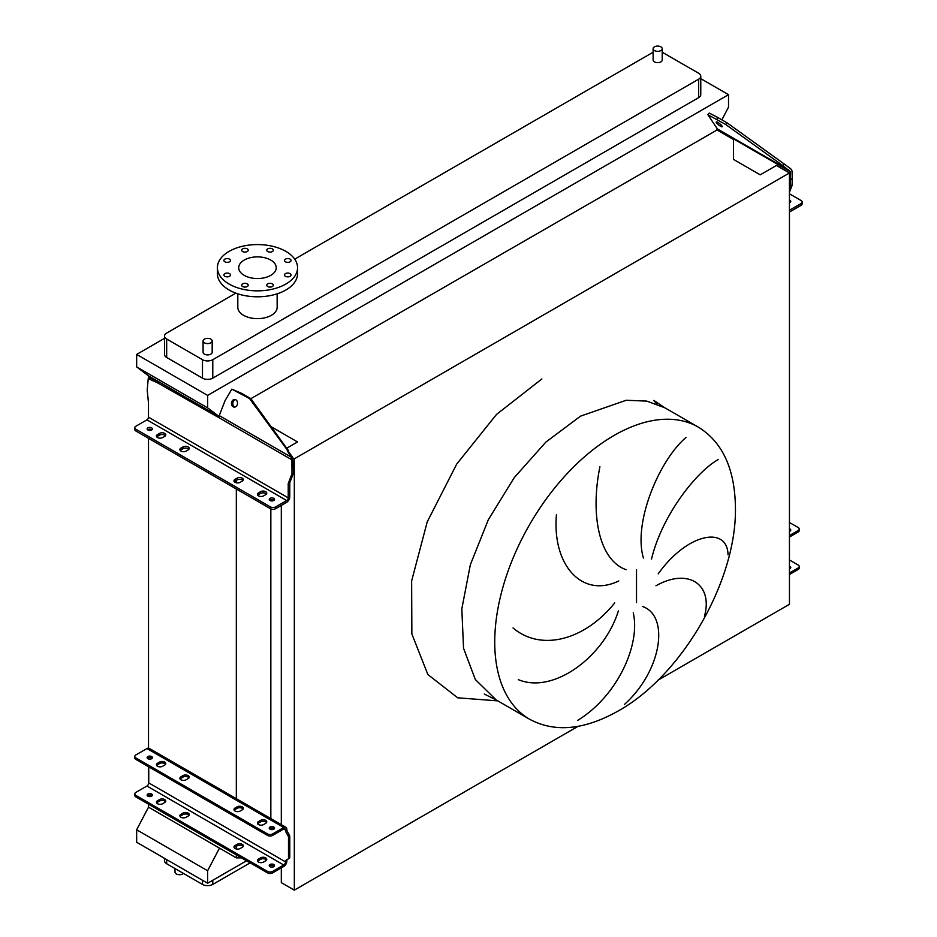 <?xml version="1.0" encoding="UTF-8"?>
<svg xmlns="http://www.w3.org/2000/svg" width="937" height="937" viewBox="0 0 937 937"><rect width="100%" height="100%" fill="white"/><g stroke="black" fill="none" stroke-linecap="round" stroke-linejoin="round"><path stroke-width="1.41" d="M698.346 427.131A168.672 97.389 120 0 0 614.004 435.482A168.672 97.389 120 0 0 503.813 584.126A168.672 97.389 120 0 0 529.674 719.288C554.868 732.781 584.395 730.005 618.244 710.949C682.534 675.226 737.29 579.71 735.416 506.519C734.655 468.418 722.298 441.959 698.346 427.131L664.86 407.794L646.788 401.095L626.162 400.275L580.518 416.145L545.896 442.065L514.261 477.612L488.318 519.73L470.327 564.788L461.824 608.898L463.546 648.275L475.328 679.524L496.188 699.951L475.328 679.524L463.546 648.275L461.824 608.898L470.327 564.788L488.318 519.73L514.261 477.612L545.896 442.065L580.518 416.145M704.46 616.335C713.291 584.536 688.297 567.424 655.97 585.789M658.184 573.877C687.254 533.036 727.452 525.54 728.037 554.809M718.246 459.552C696.601 471.522 662.096 514.928 651.508 559.096M643.426 558.054C632.897 522.541 659.367 459.973 686.06 437.438M642.7 606.555C669.557 615.878 662.119 670.459 624.382 704.507M174.996 868.564L174.996 872.078A4.556 2.624 0 0 0 176.332 873.94A4.556 2.624 0 0 0 183.453 873.436M654.459 50.563A4.556 2.624 0 0 0 659.414 51.137A4.556 2.624 0 0 0 662.225 48.712A4.556 2.624 0 0 0 660.89 46.85A4.556 2.624 0 0 0 655.935 46.276A4.556 2.624 0 0 0 653.124 48.712A4.556 2.624 0 0 0 654.459 50.563M662.225 48.712L662.225 60.015A4.556 2.624 180 0 1 659.414 62.439A4.556 2.624 180 0 1 654.459 61.877A4.556 2.624 180 0 1 653.124 60.015L653.124 48.712M210.848 339.1A4.556 2.624 180 0 1 212.184 340.963A4.556 2.624 180 0 1 209.373 343.387A4.556 2.624 180 0 1 204.418 342.825A4.556 2.624 180 0 1 203.083 340.963A4.556 2.624 180 0 1 205.894 338.538A4.556 2.624 180 0 1 210.848 339.1M203.083 340.963L203.083 352.265A4.556 2.624 0 0 0 204.418 354.127A4.556 2.624 0 0 0 209.373 354.69A4.556 2.624 0 0 0 212.184 352.265L212.184 340.963M290.095 259.127A3.279 1.897 0 0 0 286.523 258.717A3.279 1.897 0 0 0 284.497 260.463A3.279 1.897 0 0 0 285.457 261.81A3.279 1.897 0 0 0 289.029 262.219A3.279 1.897 0 0 0 291.056 260.463A3.279 1.897 0 0 0 290.095 259.127M272.351 248.879A3.279 1.897 0 0 0 268.778 248.469A3.279 1.897 0 0 0 266.752 250.226A3.279 1.897 0 0 0 267.713 251.561A3.279 1.897 0 0 0 271.285 251.971A3.279 1.897 0 0 0 273.311 250.226A3.279 1.897 0 0 0 272.351 248.879M247.251 248.879A3.279 1.897 0 0 0 243.679 248.469A3.279 1.897 0 0 0 241.652 250.226A3.279 1.897 0 0 0 242.613 251.561A3.279 1.897 0 0 0 246.185 251.971A3.279 1.897 0 0 0 248.211 250.226A3.279 1.897 0 0 0 247.251 248.879M229.506 259.127A3.279 1.897 0 0 0 225.934 258.717A3.279 1.897 0 0 0 223.908 260.463A3.279 1.897 0 0 0 224.868 261.81A3.279 1.897 0 0 0 228.441 262.219A3.279 1.897 0 0 0 230.467 260.463A3.279 1.897 0 0 0 229.506 259.127M229.506 273.616A3.279 1.897 0 0 0 225.934 273.206A3.279 1.897 0 0 0 223.908 274.951A3.279 1.897 0 0 0 224.868 276.298A3.279 1.897 0 0 0 228.441 276.708A3.279 1.897 0 0 0 230.467 274.951A3.279 1.897 0 0 0 229.506 273.616M247.251 283.864A3.279 1.897 0 0 0 243.679 283.454A3.279 1.897 0 0 0 241.652 285.199A3.279 1.897 0 0 0 242.613 286.535A3.279 1.897 0 0 0 246.185 286.945A3.279 1.897 0 0 0 248.211 285.199A3.279 1.897 0 0 0 247.251 283.864M272.351 283.864A3.279 1.897 0 0 0 268.778 283.454A3.279 1.897 0 0 0 266.752 285.199A3.279 1.897 0 0 0 267.713 286.535A3.279 1.897 0 0 0 271.285 286.945A3.279 1.897 0 0 0 273.311 285.199A3.279 1.897 0 0 0 272.351 283.864M290.095 273.616A3.279 1.897 0 0 0 286.523 273.206A3.279 1.897 0 0 0 284.497 274.951A3.279 1.897 0 0 0 285.457 276.298A3.279 1.897 0 0 0 289.029 276.708A3.279 1.897 0 0 0 291.056 274.951A3.279 1.897 0 0 0 290.095 273.616M285.82 284.075A40.08 23.132 180 0 1 242.144 289.088A40.08 23.132 180 0 1 217.407 267.713A40.08 23.132 180 0 1 229.143 251.35A40.08 23.132 180 0 1 272.819 246.337A40.08 23.132 180 0 1 297.556 267.713A40.08 23.132 180 0 1 285.82 284.075M297.556 267.713L297.556 273.663A40.08 23.132 180 0 1 285.82 290.025A40.08 23.132 180 0 1 242.144 295.038A40.08 23.132 180 0 1 217.407 273.663L217.407 267.713M244.217 260.053A18.763 10.834 180 0 1 264.656 257.71A18.763 10.834 180 0 1 276.239 267.713A18.763 10.834 180 0 1 270.746 275.373A18.763 10.834 180 0 1 250.296 277.715A18.763 10.834 180 0 1 238.712 267.713A18.763 10.834 180 0 1 244.217 260.053M277.153 293.82L277.153 307.277A19.677 11.361 180 0 1 271.39 315.3A19.677 11.361 180 0 1 249.956 317.772A19.677 11.361 180 0 1 237.811 307.277L237.811 293.82M235.855 293.14L166.669 333.08A7.285 4.205 0 0 0 164.537 336.055A7.285 4.205 0 0 0 166.669 339.03L202.486 359.703A7.285 4.205 0 0 0 212.781 359.703L698.639 79.2A7.285 4.205 0 0 0 700.771 76.225A7.285 4.205 0 0 0 698.639 73.25L662.822 52.577A7.285 4.205 0 0 0 662.225 52.261M653.124 52.261A7.285 4.205 0 0 0 652.527 52.577L294.71 259.151M577.625 720.412C617.424 696.121 640.697 644.574 633.248 612.868M618.361 610.924C604.271 656.591 553.638 694.446 518.337 679.653M513.031 627.954C541.481 652.07 585.086 639.76 614.731 602.913M599.926 466.743C590.415 513.253 598.31 559.635 626.01 569.684M618.807 580.952C581.619 598.907 551.94 564.367 556.461 514.6M164.537 338.327L136.661 354.42L136.661 366.917L148.514 375.842L218.977 416.52L159.044 381.921L157.498 382.811L218.836 417.633A4.369 2.53 -60 0 1 219.258 415.606L225.044 400.673L231.802 389.148L249.523 398.541L292.707 457.361L293.515 472.939L289.779 482.684L289.779 496.961A4.369 2.53 -60 0 1 286.699 502.314L275.619 508.709A3.643 2.108 180 0 1 270.465 508.709L270.465 506.929A3.643 2.108 0 0 0 275.619 506.929L275.619 508.709M721.877 119.831L728.517 107.158L728.517 94.672L207.627 395.402L136.661 354.42M728.517 94.672L700.771 78.649M164.537 336.055L164.537 354.491A7.285 4.205 0 0 0 166.669 357.465L202.486 378.15A7.285 4.205 0 0 0 212.781 378.15L698.639 97.647A7.285 4.205 0 0 0 700.771 94.672L700.771 76.225M281.311 867.885L281.311 882.642L294.323 890.15L578.047 726.339M657.961 680.203L789.446 604.295L789.446 172.97L776.433 165.462L760.212 174.832L733.507 159.419L733.507 139.484L716.664 129.763L717.215 128.72M148.514 804.18L148.514 807.155L219.481 848.137L236.323 857.859L241.477 857.859M294.323 890.15L294.323 458.825L789.446 172.97M292.883 458.006L294.323 458.825M281.311 824.642L281.311 505.43M271.133 426.71L297.544 441.948L286.687 448.214M270.84 818.598L270.84 508.908M270.84 500.815L270.84 499.808M236.323 857.859L236.323 854.884M236.323 848.969L236.323 846.263M236.323 800.151L236.323 488.997M236.323 482.789L236.323 480.388M148.514 796.438L148.514 795.244M148.514 784.058L148.514 766.7M148.514 758.958L148.514 757.764M148.514 748.136L148.514 438.305M148.514 430.259L148.514 429.369M148.514 378.489L148.514 375.842M148.514 807.155L136.661 829.772L136.661 842.258L207.627 883.24L246.536 860.775M231.802 389.148L241.84 393.458L250.858 398.67L717.566 129.693A2.19 1.265 120 0 0 717.367 128.919L707.88 114.724L725.73 124.504L727.077 122.829L784.105 163.916L782.77 165.58L790.254 171.658L790.699 185.901L789.446 189.192M207.627 395.402L207.627 407.888L136.661 366.917M207.627 407.888L218.989 416.438M219.481 848.137L207.627 870.742L136.661 829.772M207.627 870.742L207.627 883.24M164.537 858.351L164.537 860.775A7.285 4.205 0 0 0 166.669 863.75L202.486 884.423A7.285 4.205 0 0 0 212.781 884.423L250.144 862.86M180.22 450.486A3.643 2.108 180 0 1 180.946 449.889L183.008 448.706A3.643 2.108 180 0 1 188.161 448.706A3.643 2.108 180 0 1 188.876 449.291M188.161 449.889A3.643 2.108 0 0 0 189.227 448.401A3.643 2.108 0 0 0 188.161 446.914A3.643 2.108 0 0 0 183.008 446.914L180.946 448.109A3.643 2.108 0 0 0 179.881 449.596A3.643 2.108 0 0 0 182.129 451.54A3.643 2.108 0 0 0 186.1 451.084L188.161 449.889M156.784 436.958A3.643 2.108 180 0 1 157.498 436.361L159.559 435.166A3.643 2.108 180 0 1 164.713 435.166A3.643 2.108 180 0 1 165.439 435.764M164.713 436.361A3.643 2.108 0 0 0 165.779 434.873A3.643 2.108 0 0 0 164.713 433.386A3.643 2.108 0 0 0 159.559 433.386L157.498 434.569A3.643 2.108 0 0 0 156.432 436.056A3.643 2.108 0 0 0 158.681 438.001A3.643 2.108 0 0 0 162.651 437.544L164.713 436.361M234.32 481.723A3.643 2.108 180 0 1 235.046 481.126L237.108 479.931A3.643 2.108 180 0 1 242.25 479.931A3.643 2.108 180 0 1 242.976 480.529M242.25 481.126A3.643 2.108 0 0 0 243.327 479.639A3.643 2.108 0 0 0 242.25 478.151A3.643 2.108 0 0 0 237.108 478.151L235.046 479.346A3.643 2.108 0 0 0 233.981 480.833A3.643 2.108 0 0 0 236.229 482.766A3.643 2.108 0 0 0 240.2 482.309L242.25 481.126M257.757 495.251A3.643 2.108 180 0 1 258.483 494.654L260.545 493.471A3.643 2.108 180 0 1 265.698 493.471A3.643 2.108 180 0 1 266.424 494.068M265.698 494.654A3.643 2.108 0 0 0 266.764 493.167A3.643 2.108 0 0 0 265.698 491.679A3.643 2.108 0 0 0 260.545 491.679L258.483 492.874A3.643 2.108 0 0 0 257.417 494.361A3.643 2.108 0 0 0 259.666 496.305A3.643 2.108 0 0 0 263.637 495.849L265.698 494.654M269.739 500.311A2.647 1.523 180 0 1 273.745 500.124A2.647 1.523 180 0 1 274.026 500.311M270.008 500.499A2.647 1.523 180 0 1 269.235 499.421A2.647 1.523 180 0 1 270.875 498.015A2.647 1.523 180 0 1 273.745 498.343A2.647 1.523 180 0 1 274.518 499.421A2.647 1.523 180 0 1 272.89 500.827A2.647 1.523 180 0 1 270.008 500.499M147.636 429.814A2.647 1.523 180 0 1 151.642 429.626A2.647 1.523 180 0 1 151.911 429.814M147.905 430.001A2.647 1.523 180 0 1 147.132 428.923A2.647 1.523 180 0 1 148.76 427.518A2.647 1.523 180 0 1 151.642 427.846A2.647 1.523 180 0 1 152.415 428.923A2.647 1.523 180 0 1 150.787 430.329A2.647 1.523 180 0 1 147.905 430.001M235.855 399.794A3.83 3.022 -84.9 0 0 234.847 399.478A3.83 3.022 -84.9 0 0 231.603 402.36A3.83 3.022 -84.9 0 0 233.149 406.763A3.83 3.022 -84.9 0 0 234.168 407.091A3.83 3.022 -84.9 0 0 237.401 404.21A3.83 3.022 -84.9 0 0 235.855 399.794M235.503 399.63A3.83 3.022 -84.9 0 0 232.868 402.898A3.83 3.022 -84.9 0 0 234.484 406.892A3.83 3.022 -84.9 0 0 234.836 407.056M270.465 506.929L135.865 429.216A3.643 2.108 0 0 1 134.799 427.729A3.643 2.108 0 0 1 135.865 426.241L146.945 419.846A2.19 1.265 120 0 0 148.491 417.176L148.491 402.898L147.203 390.249L148.233 378.653L157.498 382.811M293.515 467.176L291.969 467.036L291.969 473.841L288.233 483.574L288.233 497.852A2.19 1.265 -60 0 1 286.699 500.534L275.619 506.929M291.969 467.036L291.372 457.244L287.272 450.756M288.608 450.873L250.858 398.67L249.523 398.541M148.233 378.653L149.779 377.763L159.044 381.921M135.865 429.216L135.865 431.008L270.465 508.709M135.865 431.008A3.643 2.108 180 0 1 134.799 429.521L134.799 427.729M291.969 473.841L293.515 472.939M289.779 482.684L288.233 483.574M266.53 822.616A3.643 2.108 0 0 0 265.698 821.866A3.643 2.108 0 0 0 260.545 821.866L258.483 823.061A3.643 2.108 0 0 0 257.652 823.799M265.698 823.354A3.643 2.108 0 0 0 266.764 821.866A3.643 2.108 0 0 0 265.698 820.379A3.643 2.108 0 0 0 260.545 820.379L258.483 821.573A3.643 2.108 0 0 0 257.417 823.061A3.643 2.108 0 0 0 259.666 825.005A3.643 2.108 0 0 0 263.637 824.548L265.698 823.354M243.081 809.076A3.643 2.108 0 0 0 242.25 808.338A3.643 2.108 0 0 0 237.108 808.338L235.046 809.521A3.643 2.108 0 0 0 234.215 810.271M242.25 809.826A3.643 2.108 0 0 0 243.327 808.338A3.643 2.108 0 0 0 242.25 806.851A3.643 2.108 0 0 0 237.108 806.851L235.046 808.034A3.643 2.108 0 0 0 233.981 809.521A3.643 2.108 0 0 0 236.229 811.465A3.643 2.108 0 0 0 240.2 811.009L242.25 809.826M188.993 777.839A3.643 2.108 0 0 0 188.161 777.101A3.643 2.108 0 0 0 183.008 777.101L180.946 778.296A3.643 2.108 0 0 0 180.115 779.034M188.161 778.588A3.643 2.108 0 0 0 189.227 777.101A3.643 2.108 0 0 0 188.161 775.613A3.643 2.108 0 0 0 183.008 775.613L180.946 776.808A3.643 2.108 0 0 0 179.881 778.296A3.643 2.108 0 0 0 182.129 780.228A3.643 2.108 0 0 0 186.1 779.783L188.161 778.588M165.544 764.311A3.643 2.108 0 0 0 164.713 763.561A3.643 2.108 0 0 0 159.559 763.561L157.498 764.756A3.643 2.108 0 0 0 156.666 765.494M164.713 765.049A3.643 2.108 0 0 0 165.779 763.561A3.643 2.108 0 0 0 164.713 762.074A3.643 2.108 0 0 0 159.559 762.074L157.498 763.268A3.643 2.108 0 0 0 156.432 764.756A3.643 2.108 0 0 0 158.681 766.7A3.643 2.108 0 0 0 162.651 766.243L164.713 765.049M266.53 860.096A3.643 2.108 0 0 0 265.698 859.346A3.643 2.108 0 0 0 260.545 859.346L258.483 860.541A3.643 2.108 0 0 0 257.652 861.279M265.698 857.859A3.643 2.108 180 0 1 266.764 859.346A3.643 2.108 180 0 1 265.698 860.834L263.637 862.028A3.643 2.108 180 0 1 259.666 862.485A3.643 2.108 180 0 1 257.417 860.541A3.643 2.108 180 0 1 258.483 859.053L260.545 857.859A3.643 2.108 180 0 1 265.698 857.859M243.081 846.556A3.643 2.108 0 0 0 242.25 845.818A3.643 2.108 0 0 0 237.108 845.818L235.046 847.001A3.643 2.108 0 0 0 234.215 847.751M242.25 844.331A3.643 2.108 180 0 1 243.327 845.818A3.643 2.108 180 0 1 242.25 847.306L240.2 848.489A3.643 2.108 180 0 1 236.229 848.945A3.643 2.108 180 0 1 233.981 847.001A3.643 2.108 180 0 1 235.046 845.514L237.108 844.331A3.643 2.108 180 0 1 242.25 844.331M188.993 815.319A3.643 2.108 0 0 0 188.161 814.581A3.643 2.108 0 0 0 183.008 814.581L180.946 815.776A3.643 2.108 0 0 0 180.115 816.514M188.161 813.093A3.643 2.108 180 0 1 189.227 814.581A3.643 2.108 180 0 1 188.161 816.068L186.1 817.263A3.643 2.108 180 0 1 182.129 817.708A3.643 2.108 180 0 1 179.881 815.776A3.643 2.108 180 0 1 180.946 814.288L183.008 813.093A3.643 2.108 180 0 1 188.161 813.093M165.544 801.791A3.643 2.108 0 0 0 164.713 801.041A3.643 2.108 0 0 0 159.559 801.041L157.498 802.236A3.643 2.108 0 0 0 156.666 802.974M164.713 799.554A3.643 2.108 180 0 1 165.779 801.041A3.643 2.108 180 0 1 164.713 802.529L162.651 803.723A3.643 2.108 180 0 1 158.681 804.18A3.643 2.108 180 0 1 156.432 802.236A3.643 2.108 180 0 1 157.498 800.748L159.559 799.554A3.643 2.108 180 0 1 164.713 799.554M274.19 828.858A2.647 1.523 0 0 0 273.745 828.519A2.647 1.523 0 0 0 269.575 828.858M270.008 829.198A2.647 1.523 180 0 1 269.235 828.109A2.647 1.523 180 0 1 270.875 826.703A2.647 1.523 180 0 1 273.745 827.031A2.647 1.523 180 0 1 274.518 828.109A2.647 1.523 180 0 1 272.89 829.526A2.647 1.523 180 0 1 270.008 829.198M152.075 758.361A2.647 1.523 0 0 0 151.642 758.021A2.647 1.523 0 0 0 147.472 758.361M147.905 758.701A2.647 1.523 180 0 1 147.132 757.611A2.647 1.523 180 0 1 148.76 756.206A2.647 1.523 180 0 1 151.642 756.534A2.647 1.523 180 0 1 152.415 757.611A2.647 1.523 180 0 1 150.787 759.029A2.647 1.523 180 0 1 147.905 758.701M269.575 866.338A2.647 1.523 180 0 1 273.745 865.999A2.647 1.523 180 0 1 274.19 866.338M270.008 866.678A2.647 1.523 180 0 1 269.235 865.589A2.647 1.523 180 0 1 270.875 864.183A2.647 1.523 180 0 1 273.745 864.511A2.647 1.523 180 0 1 274.518 865.589A2.647 1.523 180 0 1 272.89 867.006A2.647 1.523 180 0 1 270.008 866.678M147.472 795.841A2.647 1.523 180 0 1 151.642 795.501A2.647 1.523 180 0 1 152.075 795.841M147.905 796.181A2.647 1.523 180 0 1 147.132 795.091A2.647 1.523 180 0 1 148.76 793.686A2.647 1.523 180 0 1 151.642 794.014A2.647 1.523 180 0 1 152.415 795.091A2.647 1.523 180 0 1 150.787 796.509A2.647 1.523 180 0 1 147.905 796.181M267.502 872.886L267.502 871.398A3.643 2.108 0 0 0 272.655 871.398L283.735 865.003A2.553 1.476 120 0 0 285.539 861.876L285.539 861.759A3.643 2.108 60 0 1 286.277 860.096L287.975 859.1A2.553 1.476 -120 0 0 288.491 857.941L288.491 837.409A2.553 1.476 -120 0 0 287.975 835.64L286.277 832.688A3.643 2.108 60 0 1 285.539 830.159L285.539 830.053A2.553 1.476 120 0 0 285 828.882A2.553 1.476 120 0 0 283.735 829.011L272.655 835.406A3.643 2.108 180 0 1 267.502 835.406L267.502 833.918A3.643 2.108 0 0 0 272.655 833.918L283.735 827.523A4.369 2.53 -60 0 1 285.914 827.301A4.369 2.53 -60 0 1 286.827 829.304L286.827 829.421A3.643 2.108 -120 0 0 287.565 831.939L289.264 834.89A2.553 1.476 60 0 1 289.779 836.659L289.779 857.191A2.553 1.476 60 0 1 289.264 858.362L287.565 859.358A3.643 2.108 -120 0 0 286.827 861.021L286.827 861.138A4.369 2.53 -60 0 1 283.735 866.491L272.655 872.886A3.643 2.108 180 0 1 267.502 872.886L135.865 796.883A3.643 2.108 180 0 1 134.799 795.396L134.799 793.908A3.643 2.108 0 0 0 135.865 795.396L135.865 796.883M267.502 871.398L135.865 795.396M285.914 827.301L149.124 748.323A4.369 2.53 120 0 0 146.945 748.546L135.865 754.941A3.643 2.108 0 0 0 134.799 756.428A3.643 2.108 0 0 0 135.865 757.916L135.865 759.403A3.643 2.108 180 0 1 134.799 757.916L134.799 756.428M267.502 833.918L135.865 757.916M267.502 835.406L135.865 759.403M148.749 757.705L148.749 759.017M148.749 766.841L148.749 782.899A2.553 1.476 -60 0 1 146.945 786.026L135.865 792.421A3.643 2.108 0 0 0 134.799 793.908M789.446 567.705A2.647 1.523 180 0 1 789.996 567.951A2.647 1.523 180 0 1 790.43 568.29M789.446 566.217A2.647 1.523 180 0 1 789.996 566.463A2.647 1.523 180 0 1 790.769 567.541A2.647 1.523 180 0 1 789.446 568.864M790.43 530.81A2.647 1.523 0 0 0 789.996 530.471A2.647 1.523 0 0 0 789.446 530.225M789.446 528.737A2.647 1.523 180 0 1 789.996 528.983A2.647 1.523 180 0 1 790.769 530.061A2.647 1.523 180 0 1 789.446 531.384M789.446 573.034L798.172 567.986A3.643 2.108 0 0 0 799.238 566.498L799.238 567.986A3.643 2.108 180 0 1 798.172 569.473L789.446 574.522M799.238 566.498A3.643 2.108 0 0 0 798.172 565.011L789.446 559.975M798.172 531.993L798.172 530.506A3.643 2.108 0 0 0 799.238 529.018L799.238 530.506A3.643 2.108 180 0 1 798.172 531.993L789.446 537.042M799.238 529.018A3.643 2.108 0 0 0 798.172 527.531L789.446 522.495M798.172 530.506L789.446 535.554M790.266 202.263A2.647 1.523 0 0 0 789.996 202.076A2.647 1.523 0 0 0 789.446 201.83M789.446 202.685A2.647 1.523 0 0 0 790.769 201.361A2.647 1.523 0 0 0 789.996 200.284A2.647 1.523 0 0 0 789.446 200.038M720.565 126.249A3.83 0.808 -141.2 0 0 722.193 126.729A3.83 0.808 -141.2 0 0 721.021 124.855A3.83 0.808 -141.2 0 0 717.859 122.407A3.83 0.808 -141.2 0 0 716.231 121.927A3.83 0.808 -141.2 0 0 717.414 123.801A3.83 0.808 -141.2 0 0 720.565 126.249M789.446 210.122A2.19 1.265 120 0 0 790.055 209.923L801.135 203.528L801.135 205.308A3.643 2.108 0 0 0 802.201 203.821L802.201 202.041A3.643 2.108 180 0 1 801.135 203.528M789.446 193.795L801.135 200.553A3.643 2.108 180 0 1 802.201 202.041M790.699 180.127L792.245 178.206L792.023 170.897L790.816 168.894L784.105 163.916M792.245 178.206L792.245 185.011L789.446 192.331M716.723 119.292L718.058 117.629L727.077 122.829M718.058 117.629L709.215 113.049L707.88 114.724M725.73 124.504L782.77 165.58M789.446 211.985A4.369 2.53 120 0 0 790.055 211.703L801.135 205.308M792.245 185.011L790.699 185.901M636.516 602.561L636.516 569.837M497.781 700.876L457.713 697.807L427.869 674.546L411.858 633.951L411.636 580.928L427.213 521.909L456.717 464.049L496.551 414.388L541.879 378.958M212.781 359.703L212.781 378.15M202.486 359.703L202.486 378.15M698.639 79.2L698.639 97.647M166.669 339.03L166.669 357.465M166.669 863.75L166.669 859.592M202.486 884.423L202.486 880.265M212.781 884.423L212.781 880.265M146.945 419.846L286.699 500.534M148.491 417.176L288.233 497.852M218.836 417.633L291.747 459.727M219.258 415.606L291.372 457.244M241.84 393.458L240.504 393.341M258.483 492.874L258.483 494.654M260.545 491.679L260.545 493.471M235.046 479.346L235.046 481.126M237.108 478.151L237.108 479.931M157.498 434.569L157.498 436.361M159.559 433.386L159.559 435.166M180.946 448.109L180.946 449.889M183.008 446.914L183.008 448.706M283.735 827.523L146.945 748.546M285.539 830.053L283.735 829.011M285.539 861.876L148.749 782.899M283.735 865.003L146.945 786.026M289.264 834.89L287.975 835.64M289.779 836.659L288.491 837.409M287.565 831.939L286.277 832.688M286.827 829.421L285.539 830.159M272.655 833.918L272.655 835.406M286.827 861.021L285.539 861.759M287.565 859.358L286.277 860.096M289.264 858.362L287.975 859.1M289.779 857.191L288.491 857.941M272.655 871.398L272.655 872.886M157.498 800.748L157.498 802.236M159.559 799.554L159.559 801.041M180.946 814.288L180.946 815.776M183.008 813.093L183.008 814.581M235.046 845.514L235.046 847.001M237.108 844.331L237.108 845.818M258.483 859.053L258.483 860.541M260.545 857.859L260.545 859.346M159.559 762.074L159.559 763.561M157.498 763.268L157.498 764.756M183.008 775.613L183.008 777.101M180.946 776.808L180.946 778.296M237.108 806.851L237.108 808.338M235.046 808.034L235.046 809.521M260.545 820.379L260.545 821.866M258.483 821.573L258.483 823.061M798.172 569.473L798.172 567.986M789.446 209.56L790.055 209.923M717.367 128.919L789.481 170.557M717.566 129.693L790.254 171.658M664.86 407.794L653.815 400.427L656.72 403.917M529.674 719.288L496.188 699.951L484.288 694.059"/></g></svg>
